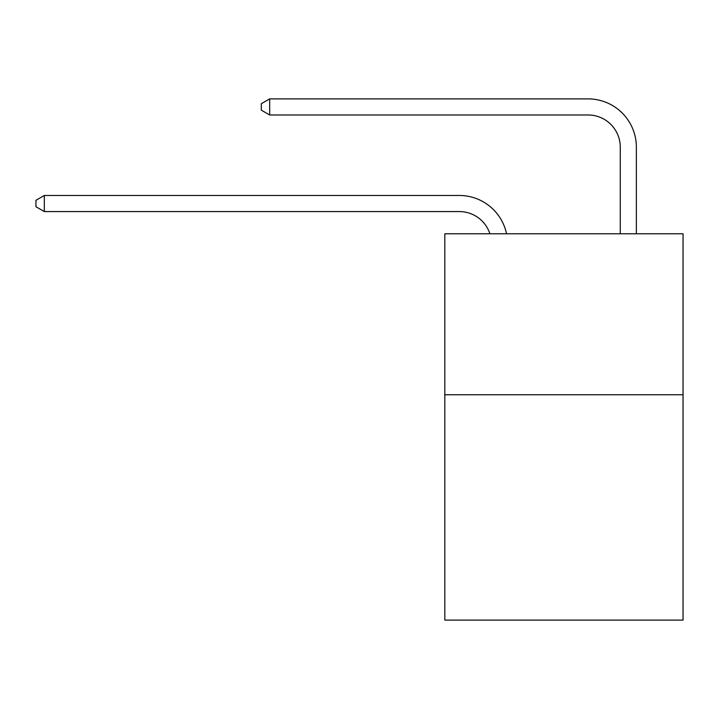 <?xml version="1.0" encoding="UTF-8"?>
<svg xmlns="http://www.w3.org/2000/svg" width="719" height="719" viewBox="0 0 719 719"><rect width="100%" height="100%" fill="white"/><g stroke="black" fill="none" stroke-linecap="round" stroke-linejoin="round"><path stroke-width="1.08" d="M683.05 394.749L683.05 620.111L444.818 620.111L444.818 233.783L683.05 233.783L683.05 394.749L444.818 394.749M459.297 211.566A32.193 32.193 -35 0 1 489.909 233.783A32.193 32.193 -31 0 0 459.297 211.566L44.317 211.566L35.95 206.739L35.95 200.304L44.317 195.469L459.297 195.469A48.29 48.29 145 0 1 506.553 233.783M620.272 233.783L620.272 147.179A32.193 32.193 19.4 0 0 588.079 114.986L269.679 114.986L261.312 110.16L261.312 103.716L269.679 98.889L588.079 98.889A48.29 48.29 38.9 0 1 636.369 147.179L636.369 233.783M44.317 211.566L44.317 195.469L459.297 195.469M620.272 147.179A32.193 32.193 -141.1 0 0 588.079 114.986A32.193 32.193 -141.1 0 1 620.272 147.179A32.193 32.193 -141.1 0 0 588.079 114.986A32.193 32.193 -141.1 0 1 620.272 147.179A32.193 32.193 -141.1 0 0 588.079 114.986A32.193 32.193 -141.1 0 1 620.272 147.179A32.193 32.193 -141.1 0 0 588.079 114.986A32.193 32.193 -141.1 0 1 620.272 147.179A32.193 32.193 -141.1 0 0 588.079 114.986A32.193 32.193 -141.1 0 1 620.272 147.179A32.193 32.193 -141.1 0 0 588.079 114.986A32.193 32.193 -141.1 0 1 620.272 147.179A32.193 32.193 -141.1 0 0 588.079 114.986A32.193 32.193 -141.1 0 1 620.272 147.179A32.193 32.193 -141.1 0 0 588.079 114.986A32.193 32.193 -141.1 0 1 620.272 147.179A32.193 32.193 -141.1 0 0 588.079 114.986A32.193 32.193 -141.1 0 1 620.272 147.179A32.193 32.193 -141.1 0 0 588.079 114.986A32.193 32.193 -141.1 0 1 620.272 147.179A32.193 32.193 -141.1 0 0 588.079 114.986A32.193 32.193 -141.1 0 1 620.272 147.179A32.193 32.193 -141.1 0 0 588.079 114.986A32.193 32.193 -141.1 0 1 620.272 147.179A32.193 32.193 -141.1 0 0 588.079 114.986A32.193 32.193 -141.1 0 1 620.272 147.179A32.193 32.193 -141.1 0 0 588.079 114.986A32.193 32.193 -141.1 0 1 620.272 147.179A32.193 32.193 -141.1 0 0 588.079 114.986A32.193 32.193 -141.1 0 1 620.272 147.179A32.193 32.193 -141.1 0 0 588.079 114.986A32.193 32.193 -141.1 0 1 620.272 147.179A32.193 32.193 -141.1 0 0 588.079 114.986A32.193 32.193 -141.1 0 1 620.272 147.179A32.193 32.193 -141.1 0 0 588.079 114.986A32.193 32.193 -141.1 0 1 620.272 147.179A32.193 32.193 -141.1 0 0 588.079 114.986A32.193 32.193 -141.1 0 1 620.272 147.179A32.193 32.193 -141.1 0 0 588.079 114.986A32.193 32.193 -141.1 0 1 620.272 147.179A32.193 32.193 -141.1 0 0 588.079 114.986A32.193 32.193 -141.1 0 1 620.272 147.179A32.193 32.193 -141.1 0 0 588.079 114.986A32.193 32.193 -141.1 0 1 620.272 147.179A32.193 32.193 -141.1 0 0 588.079 114.986A32.193 32.193 -141.1 0 1 620.272 147.179M269.679 98.889L269.679 114.986"/></g></svg>
